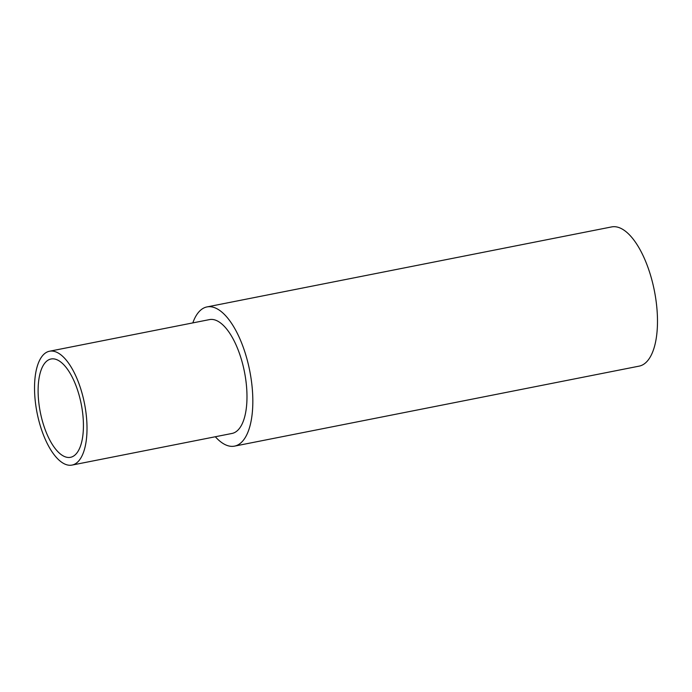<?xml version="1.0" encoding="UTF-8"?>
<svg xmlns="http://www.w3.org/2000/svg" width="692" height="692" viewBox="0 0 692 692"><rect width="100%" height="100%" fill="white"/><g stroke="black" fill="none" stroke-linecap="round" stroke-linejoin="round"><path stroke-width="1.04" d="M215.324 436.747A70.956 29.54 -101.2 0 0 234.51 446.132A70.956 29.54 -101.2 0 0 243.843 439.636A70.956 29.54 -101.2 0 0 246.793 358.413A70.956 29.54 -101.2 0 0 206.986 306.919A70.956 29.54 -101.2 0 0 197.653 313.415A70.956 29.54 -101.2 0 0 192.817 322.896M72.02 465.085L232.002 433.452A58.024 24.159 -101.2 0 0 239.64 428.14A58.024 24.159 -101.2 0 0 242.044 361.717A58.024 24.159 -101.2 0 0 209.494 319.6L49.513 351.233A58.024 24.159 -101.2 0 0 41.883 356.536A58.024 24.159 -101.2 0 0 39.47 422.968A58.024 24.159 -101.2 0 0 72.02 465.085A58.024 24.159 -101.2 0 0 79.658 459.773A58.024 24.159 -101.2 0 0 82.071 393.341A58.024 24.159 -101.2 0 0 49.513 351.233M234.51 446.132L639.166 366.129A70.956 29.54 -101.2 0 0 648.499 359.632A70.956 29.54 -101.2 0 0 651.449 278.409A70.956 29.54 -101.2 0 0 611.642 226.915L206.986 306.919M44.452 363.577A50.118 20.864 -101.2 0 0 42.376 420.952A50.118 20.864 -101.2 0 0 70.489 457.317A50.118 20.864 -101.2 0 0 77.08 452.732A50.118 20.864 -101.2 0 0 79.165 395.366A50.118 20.864 -101.2 0 0 51.052 358.992A50.118 20.864 -101.2 0 0 44.452 363.577"/></g></svg>
